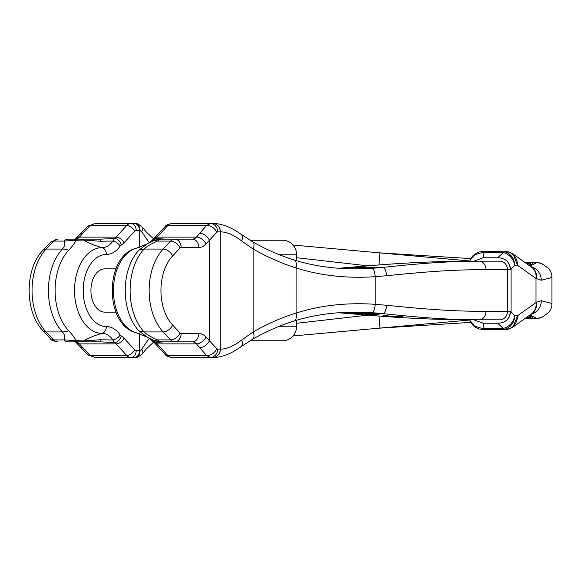 <?xml version="1.0" encoding="UTF-8"?>
<svg xmlns="http://www.w3.org/2000/svg" width="581" height="581" viewBox="0 0 581 581"><rect width="100%" height="100%" fill="white"/><g stroke="black" fill="none" stroke-linecap="round" stroke-linejoin="round"><path stroke-width="0.87" d="M379.102 328.178L470.813 322.382L378.856 328.192L469.789 320.015M530.823 266.65A13.959 13.087 81.5 0 1 541.31 280.253L551.95 277.471L551.95 303.529C551.391 305.991 553.09 305.192 548.943 312.324L541.615 317.546L536.967 318.403L529.952 314.967M536.975 318.403A11.17 1.394 89.4 0 1 536.909 318.417L536.764 318.417A11.17 3.806 90 0 0 536.946 318.403L525.122 318.417L539.321 318.177M528.637 315.911L528.717 315.926C532.465 316.783 533.503 317.611 531.826 318.403A1.394 1.387 -115.2 0 1 530.453 317.349L526.604 317.357M378.863 328.192L293.064 335.963M296.499 320.284L296.499 326.791A13.959 13.959 0 0 1 282.54 340.756L250.026 340.756M278.023 254.209L296.499 254.209L296.499 260.716M282.54 240.243A13.959 13.959 0 0 1 296.499 254.209A13.959 13.959 0 0 0 282.54 240.243A13.959 13.959 0 0 1 296.499 254.209A13.959 13.959 0 0 0 282.54 240.243L250.026 240.243M379.102 252.822L470.813 258.618L378.856 252.808L469.789 260.985M551.95 277.471C551.391 275.009 553.09 275.808 548.943 268.676L541.615 263.454L536.967 262.597L529.952 266.033M534.288 262.583L536.764 262.583A11.17 3.806 -90 0 1 536.946 262.597L526.517 262.583A1.394 1.336 90 0 0 525.623 262.939M528.637 265.089L528.717 265.074C532.465 264.217 533.503 263.389 531.826 262.597A1.394 1.387 115.2 0 0 530.453 263.651L526.604 263.643M378.863 252.808L293.064 245.037M526.517 262.583L539.321 262.823M551.95 303.529L541.31 300.747L536.612 302.149L517.671 315.628C517.025 324.096 512.856 328.752 505.165 329.587L502.187 329.587M541.31 280.253L536.009 278.459L536.009 302.541A13.959 12.143 -125.5 0 1 531.441 313.907L512.958 327.088L517.671 315.628L514.802 315.628C513.481 322.179 509.66 326.457 503.349 328.454L497.619 323.218C505.463 322.985 509.697 319.092 510.321 311.532M473.871 261.189L483.094 257.782L484.118 252.459L482.593 252.401A11.17 0.973 -90 0 1 482.993 251.413L504.976 251.827C511.033 253.941 514.308 258.451 514.802 265.372C513.481 258.821 509.66 254.543 503.349 252.546L497.619 257.782C505.463 258.015 509.697 261.908 510.321 269.468M483.094 257.782L497.619 257.782M473.871 319.811L483.094 323.218L497.619 323.218M482.593 252.401L474.597 254.812L469.942 260.542L472.506 256.192L474.394 254.391L478.882 252.038L482.993 251.413M504.976 251.827A11.17 4.089 105 0 0 503.349 252.546L502.638 252.459A11.17 1.939 90 0 0 501.817 251.413L502.187 251.413M502.638 328.541L503.349 328.454A11.17 4.089 -105 0 0 504.976 329.173L501.817 329.587A11.17 1.939 -90 0 0 502.638 328.541L482.593 328.599A11.17 0.973 90 0 0 482.993 329.587L505.165 329.587C507.206 329.732 509.798 328.904 512.958 327.088M482.593 328.599L474.597 326.188L469.942 320.458L472.506 324.808L474.394 326.609L478.882 328.962L482.993 329.587M504.976 329.173C511.033 327.059 514.308 322.549 514.802 315.628L511.033 312.179M531.441 313.907L532.123 313.42A13.959 12.186 -126.1 0 0 536.612 302.149M530.823 314.35A13.959 13.087 -81.5 0 0 541.31 300.747M296.499 257.71L367.867 265.837M296.499 323.29L367.867 315.163M279.621 240.243L274.159 240.243M261.465 240.243L266.984 240.243M512.958 253.912L517.671 265.372C517.025 256.904 512.856 252.248 505.165 251.413C507.206 251.268 509.798 252.096 512.958 253.912L532.123 267.58A13.959 12.186 126.1 0 1 536.612 278.851M531.201 264.246L530.453 263.651M261.465 340.756L266.984 340.756M278.023 326.791L296.499 326.791A13.959 13.959 0 0 1 282.54 340.756M531.201 316.754L530.453 317.349M536.764 318.417L531.746 318.417A1.394 1.387 -90 0 1 530.402 317.357M149.266 242.742L141.597 231.703L140.036 230.475A6.979 5.185 -90 0 0 134.85 223.496L130.834 223.496A11.17 7.175 90 0 0 126.716 225.515L116.077 237.113A11.17 7.175 -90 0 1 114.406 238.457L112.903 241.05A24.823 15.956 -90 0 1 102.089 247.622A6.979 5.345 -90 0 1 106.367 254.456A36.044 23.167 90 0 0 83.199 290.5A36.044 23.167 90 0 0 106.367 326.544A6.979 5.345 90 0 1 102.089 333.378A42.878 27.561 -90 0 1 74.528 290.5A42.878 27.561 -90 0 1 102.089 247.622A127.028 97.31 -90 0 1 83.417 240.026L100.019 241.231L112.903 241.05A6.979 3.929 -145.1 0 1 120.158 246.083A31.657 20.35 -90 0 1 106.367 254.456M79.728 234.586A8.374 5.258 -137.4 0 1 82.814 233.388L90.585 225.515L94.87 223.496L130.834 223.496A6.979 5.345 -90 0 1 136.186 230.475A4.19 2.694 90 0 0 134.639 231.231A6.979 4.379 -137.4 0 0 126.716 225.515L90.585 225.515A8.374 4.67 -133.4 0 0 87.92 226.292L75.239 239.132L101.087 239.132L114.406 238.457A6.979 5.026 -119.4 0 1 121.284 245.022L120.158 246.083M151.387 241.66A24.823 15.956 90 0 0 151.83 241.05L155.468 238.457A11.17 7.175 90 0 0 157.139 237.113L167.778 225.515A11.17 7.175 -90 0 1 171.896 223.496L212.929 223.496M181.265 223.496L194.998 223.496M136.295 248.254C104.268 255.647 104.268 325.353 136.295 332.746A42.878 27.561 90 0 1 113.455 290.5A42.878 27.561 90 0 1 136.295 248.254L147.32 243.809L154.495 240.164L159.194 239.132L192.369 239.132A11.17 7.175 90 0 0 196.487 237.113L206.487 225.515L210.409 223.496L200.118 223.496M115.939 268.865L104.834 268.865A21.635 13.908 90 0 0 90.926 290.5A21.635 13.908 90 0 0 104.834 312.135L115.939 312.135M149.266 338.258L141.597 349.297L140.036 350.525L136.186 350.525A4.19 2.694 -90 0 1 134.639 349.769L123.993 338.171A18.149 11.664 90 0 0 121.284 335.978L120.158 334.917A31.657 20.35 90 0 0 106.367 326.544M141.597 231.703A6.979 3.297 -37.1 0 0 142.527 227.491C138.598 224.019 136.034 222.69 134.85 223.496M94.87 357.504L90.585 355.485A8.374 4.67 133.4 0 1 87.92 354.708L94.87 357.504L130.834 357.504A11.17 7.175 -90 0 1 126.716 355.485L116.077 343.887A11.17 7.175 90 0 0 114.406 342.543L112.903 339.95A24.823 15.956 90 0 0 102.089 333.378A127.028 97.31 90 0 0 83.417 340.974L100.019 339.769L112.903 339.95A6.979 3.929 145.1 0 0 120.158 334.917M140.036 350.525A6.979 5.185 90 0 1 134.85 357.504L130.834 357.504A6.979 5.345 90 0 0 136.186 350.525M171.896 357.504C167.8 356.661 165.57 355.659 165.215 354.49A6.979 4.379 -42.6 0 0 167.778 355.485A11.17 7.175 90 0 0 171.896 357.504L212.929 357.504M165.215 354.49L154.568 342.892A6.979 4.379 -42.6 0 0 157.139 343.887L167.778 355.485L206.487 355.485L210.409 357.504L200.118 357.504M181.265 357.504L194.998 357.504M87.92 354.708L79.728 346.414A8.374 5.258 137.4 0 0 82.814 347.612L79.394 343.887L116.077 343.887A6.979 4.379 137.4 0 0 123.993 338.171M100.019 339.769A11.17 1.83 -90 0 0 101.087 341.868L75.283 341.868A8.374 6.413 90 0 1 75.276 341.868L76.314 342.696A8.374 5.258 137.4 0 0 79.394 343.887A11.17 7.175 90 0 0 75.283 341.868L68.093 341.868A11.17 7.175 -90 0 1 64.026 339.907L83.417 340.974A11.17 8.555 -90 0 1 80.062 341.868L101.087 341.868L114.406 342.543A6.979 5.026 119.4 0 0 121.284 335.978M68.093 341.868L73.823 341.868A11.17 5.062 -90 0 0 76.046 340.735C74.884 338.106 72.443 334.787 68.725 330.771A48.848 31.396 90 0 1 68.725 250.229C72.443 246.213 74.884 242.894 76.046 240.265L83.417 240.026A11.17 8.555 90 0 0 80.062 239.132L101.087 239.132A11.17 1.83 90 0 0 100.019 241.231M141.597 349.297A6.979 3.297 37.1 0 1 142.527 353.509L146.339 348.934L153.631 342.093M154.568 342.892L150.152 338.912A6.979 3.929 -34.9 0 0 151.83 339.95L155.468 342.543L163.886 341.868L192.369 341.868A8.374 6.413 -90 0 0 198.789 333.494A19.543 12.564 -90 0 1 205.994 337.031L216.72 348.622L217.643 349.13L220.352 349.13C226.648 349.145 233.758 346.116 241.667 340.045L253.149 331.954C267.768 323.661 282.09 317.371 296.092 313.079C320.487 305.323 346.857 302.403 375.188 304.313L386.677 305.286C442.94 311.009 460.915 311.082 485.956 311.438L511.069 311.438L511.069 269.562L509.559 265.168M151.387 339.34A24.823 15.956 -90 0 1 151.83 339.95L152.425 339.856M136.295 332.746L147.32 337.191L138.852 330.771A48.848 31.396 -90 0 1 138.852 250.229L147.32 243.809M154.691 240.265L157.466 241.093C151.191 243.788 146.739 246.453 144.117 249.067A50.256 32.304 90 0 0 144.117 331.933A20.938 13.225 136.9 0 1 138.852 330.771M161.634 239.132L160.036 239.132M149.934 242.393L153.566 238.944A6.979 5.026 60.6 0 1 155.468 238.457L165.614 239.132M164.953 239.132L164.082 239.132M163.886 239.132L192.369 239.132A8.374 6.413 90 0 1 198.789 247.506A19.543 12.564 90 0 0 205.994 243.969L216.72 232.378L217.643 231.87L220.352 231.87C226.648 231.855 233.758 234.884 241.667 240.955L253.149 249.046C267.768 257.339 282.09 263.629 296.092 267.921C320.487 275.677 346.857 278.597 375.188 276.687L386.677 275.714C442.94 269.991 460.915 269.918 485.956 269.562L507.438 269.562L507.438 311.438A8.374 7.531 -90 0 1 499.914 319.811L500.88 319.811M150.152 242.088A6.979 3.929 34.9 0 1 151.83 241.05L152.425 241.144M153.566 238.944L165.215 226.51A6.979 4.379 42.6 0 1 167.778 225.515L206.487 225.515A8.374 5.875 37 0 1 216.72 232.378M362.711 314.016L360.619 313.827L361.774 313.152L363.859 313.319L362.711 314.016L362.711 313.224M338.6 312.745L374.905 315.723C405.356 318.177 434.559 319.528 462.505 319.782L499.914 319.811M352.558 312.157L372.029 312.68L382.799 313.617C437.377 319.383 454.858 319.456 479.209 319.811L485.585 319.811M346.298 312.309L350.895 312.927L358.165 312.883L352.253 312.883M345.419 312.353L352.253 313.101M368.448 314.183L379.807 314.946L367.439 313.638L365.5 314.263L367.577 314.452L368.448 313.733M385.203 315.933L383.14 315.766L385.457 315.389L383.453 315.2L387.999 315.476L385.203 315.933L385.203 315.425M402.517 316.783L388.82 316.057L402.517 316.696M369.313 313.907L377.73 314.764L369.313 313.82M293.913 321.068C279.693 325.527 265.938 331.577 252.641 339.217L252.641 339.217A8.374 4.227 -119.9 0 0 253.149 331.954L253.149 249.046A8.374 4.227 119.9 0 0 252.641 241.783L252.641 241.783C265.938 249.423 279.693 255.473 293.913 259.932A8.374 4.532 107.4 0 1 293.913 259.932L293.913 259.932A8.374 4.532 107.4 0 1 296.092 267.921L296.092 313.079A8.374 4.532 -107.4 0 1 293.913 321.068A8.374 4.532 -107.4 0 0 293.913 321.068L293.913 321.068C312.876 315.134 333.414 312.157 355.536 312.135M153.566 342.056A6.979 5.026 -60.6 0 0 155.468 342.543A11.17 7.175 -90 0 1 157.139 343.887L196.487 343.887L206.487 355.485A8.374 5.875 -37 0 0 216.72 348.622M163.886 341.868L165.614 341.868M164.953 341.868L164.082 341.868M159.383 341.868L192.369 341.868A11.17 7.175 -90 0 1 196.487 343.887A8.374 5.258 -42.6 0 0 205.994 337.031M161.634 341.868L160.036 341.868M154.691 340.735L157.466 339.907L170.625 339.907A8.374 5.287 -43.1 0 0 180.088 333.007A2.789 1.794 90 0 0 181.105 333.494L198.789 333.494M352.558 268.843L372.029 268.32L382.799 267.383C437.377 261.617 454.858 261.544 479.209 261.189L500.88 261.189M338.6 268.255L374.905 265.277C405.356 262.823 434.559 261.472 462.505 261.218L485.585 261.189M509.559 315.832L511.069 311.438M367.577 314.452L367.577 313.653M73.823 341.868L80.062 341.868M82.814 233.388L79.394 237.113A11.17 7.175 -90 0 1 75.283 239.132A8.374 6.413 -90 0 0 75.276 239.132L68.093 239.132A11.17 7.175 90 0 0 64.026 241.093L76.046 240.265A11.17 5.062 90 0 0 73.823 239.132L80.062 239.132M68.093 239.132L73.823 239.132M531.441 267.093A13.959 12.143 125.5 0 1 536.009 278.459L517.671 265.372L514.802 265.372L511.033 268.821M502.638 252.459L484.118 252.459A11.17 1.939 -90 0 0 483.305 251.413M483.094 323.218L484.118 328.541A11.17 1.939 90 0 1 483.305 329.587M379.001 316.049L379.916 328.105M379.001 264.951L379.916 252.895M536.975 262.597A11.17 1.394 -89.4 0 0 536.909 262.583L541.615 263.454M531.746 262.583A1.394 1.387 90 0 0 530.402 263.643M536.909 318.417L541.615 317.546M526.517 318.417A1.394 1.336 -90 0 1 525.623 318.061M140.036 230.475L139.571 230.475L139.571 247.252M139.571 333.748L139.571 350.525A6.979 5.345 90 0 1 134.218 357.504M134.639 231.231L123.993 242.829A18.149 11.664 -90 0 1 121.284 245.022M134.218 223.496A6.979 5.345 -90 0 1 139.571 230.475L136.186 230.475M154.568 238.108A6.979 4.379 42.6 0 1 157.139 237.113L196.487 237.113A8.374 5.258 42.6 0 1 205.994 243.969M82.814 347.612L90.585 355.485L126.716 355.485A6.979 4.379 137.4 0 0 134.639 349.769M123.993 242.829A6.979 4.379 -137.4 0 0 116.077 237.113L79.394 237.113A8.374 5.258 -137.4 0 0 76.314 238.304M161.525 341.868A11.17 7.175 -90 0 1 157.466 339.907C151.191 337.212 146.739 334.547 144.117 331.933L163.159 331.933A50.256 32.304 -90 0 1 163.159 249.067L144.117 249.067A20.938 13.225 -136.9 0 0 138.852 250.229M161.525 239.132A11.17 7.175 90 0 0 157.466 241.093L170.625 241.093A8.374 5.287 43.1 0 1 180.088 247.993A2.789 1.794 -90 0 1 181.105 247.506L198.789 247.506M181.105 333.494A8.374 6.413 -90 0 1 174.692 341.868A11.17 7.175 90 0 1 170.625 339.907L163.159 331.933A8.374 5.287 -43.1 0 0 172.622 325.026A41.876 26.915 90 0 1 172.622 255.974A8.374 5.287 43.1 0 0 163.159 249.067L170.625 241.093A11.17 7.175 -90 0 1 174.692 239.132A8.374 6.413 90 0 1 181.105 247.506M199.908 233.388A8.374 5.258 42.6 0 1 209.407 240.251L209.407 340.749A8.374 5.258 -42.6 0 1 199.908 347.612M210.409 223.496A8.374 7.241 90 0 1 217.643 231.87M212.762 223.496A8.374 7.502 90 0 1 220.264 231.87L220.264 349.13A8.374 7.502 -90 0 1 212.762 357.504M241.667 240.955A8.374 4.989 126.2 0 0 240.955 234.201L240.955 234.201C230.78 227.011 221.412 223.445 212.857 223.496L212.857 223.496A8.374 7.495 90 0 1 220.352 231.87M360.954 313.617L350.358 313.624L338.57 312.752M386.677 305.286A8.374 3.108 -83.7 0 1 382.799 313.617L363.357 313.617M479.209 319.811A8.374 6.747 -90 0 0 485.956 311.438M372.029 312.68A8.374 2.702 -86.3 0 0 375.188 304.313L375.188 276.687A8.374 2.702 86.3 0 0 372.029 268.32M252.641 339.217L240.955 346.799A8.374 4.989 -126.2 0 0 241.667 340.045M240.955 346.799C230.78 353.989 221.412 357.555 212.857 357.504L212.857 357.504A8.374 7.495 -90 0 0 220.352 349.13M210.409 357.504A8.374 7.241 -90 0 0 217.643 349.13M172.622 325.026L180.088 333.007M172.622 255.974L180.088 247.993M386.677 275.714A8.374 3.108 83.7 0 0 382.799 267.383L350.365 267.383L374.854 265.27A8.374 1.184 85.5 0 1 374.905 265.277M374.854 265.27C405.168 262.83 434.377 261.479 462.491 261.218L462.491 261.218A8.374 3.406 89.5 0 1 462.505 261.218M499.914 261.189A8.374 7.531 90 0 1 507.438 269.562L511.069 269.562M479.209 261.189A8.374 6.747 90 0 1 485.956 269.562M468.802 319.811L462.491 319.782A8.374 3.406 -89.5 0 0 462.505 319.782M462.491 319.782C434.377 319.521 405.168 318.17 374.854 315.73A8.374 1.184 -85.5 0 0 374.905 315.723M68.725 330.771A20.938 13.225 -43.1 0 1 62.436 331.933A50.256 32.304 -90 0 1 62.436 249.067L46.066 249.067A50.256 32.304 90 0 0 46.066 331.933L53.532 339.907L64.026 339.907C65.239 337.212 64.709 334.547 62.436 331.933L46.066 331.933A8.374 5.287 136.9 0 1 43.001 330.756L50.467 338.73C50.692 339.856 53.067 340.902 57.599 341.868A11.17 7.175 -90 0 1 53.532 339.907A8.374 5.287 136.9 0 1 50.467 338.73M50.467 242.27L43.001 250.244A8.374 5.287 -136.9 0 1 46.066 249.067L53.532 241.093A8.374 5.287 -136.9 0 0 50.467 242.27L57.599 239.132A11.17 7.175 90 0 0 53.532 241.093L64.026 241.093C65.239 243.788 64.709 246.453 62.436 249.067A20.938 13.225 43.1 0 1 68.725 250.229M531.426 264.115L528.398 265.11M528.398 315.89L531.426 316.885M94.87 223.496L87.92 226.292M165.215 226.51C165.57 225.341 167.8 224.331 171.896 223.496M153.631 238.907L146.39 232.117L142.527 227.491M76.314 342.696L79.728 346.414M134.85 357.504C135.976 358.332 138.532 357.003 142.527 353.509M164.931 239.132L163.849 239.132M164.931 341.868L163.849 341.868M147.32 337.191L154.495 340.836L159.194 341.868M240.955 234.201L252.641 241.783M293.913 259.932C312.876 265.866 333.414 268.843 355.536 268.865M462.491 261.218L468.867 261.189M374.854 315.73L350.358 313.624M338.57 268.248L350.358 267.376M194.315 223.496L177.466 223.496M43.001 330.756C24.525 311.968 24.525 269.032 43.001 250.244"/></g></svg>
